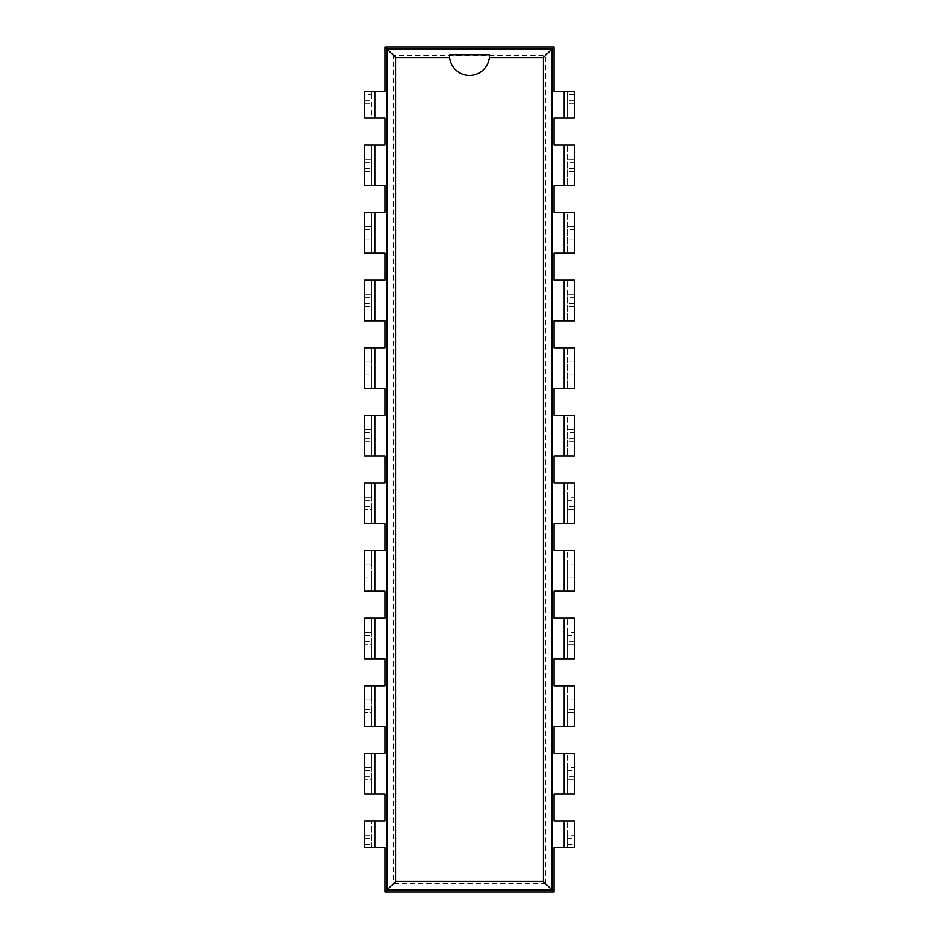 <?xml version="1.0" encoding="UTF-8"?>
<svg xmlns="http://www.w3.org/2000/svg" width="939" height="939" viewBox="0 0 939 939"><rect width="100%" height="100%" fill="white"/><g stroke="black" fill="none" stroke-linecap="round" stroke-linejoin="round"><path stroke-width="0.7" stroke-dasharray="4.7 3.52" d="M545.395 883.435L545.395 55.565L393.605 55.565L393.605 883.435L545.395 883.435L554.01 892.05L554.01 46.95L384.99 46.95L384.99 892.05L554.01 892.05M545.395 55.565L554.01 46.95M393.605 55.565L384.99 46.95M393.605 883.435L384.99 892.05M554.01 821.062L574.292 821.062L574.292 835.264L567.532 835.264L567.532 821.062L567.532 847.424L554.01 847.424M554.01 91.576L564.151 91.576L564.151 117.938L554.01 117.938M554.01 753.454L574.292 753.454L574.292 767.656L567.532 767.656L567.532 753.454L567.532 794.018L554.01 794.018M554.01 144.982L574.292 144.982L574.292 159.184L567.532 159.184L567.532 144.982L567.532 185.546L554.01 185.546M554.01 685.846L574.292 685.846L574.292 700.048L567.532 700.048L567.532 685.846L567.532 726.41L554.01 726.41M554.01 212.59L574.292 212.59L574.292 226.792L567.532 226.792L567.532 212.59L567.532 253.154L554.01 253.154M554.01 618.238L574.292 618.238L574.292 632.44L567.532 632.44L567.532 618.238L567.532 658.802L554.01 658.802M554.01 280.198L574.292 280.198L574.292 294.4L567.532 294.4L567.532 280.198L567.532 320.762L554.01 320.762M554.01 550.63L574.292 550.63L574.292 564.832L567.532 564.832L567.532 550.63L567.532 591.194L554.01 591.194M554.01 347.806L574.292 347.806L574.292 362.008L567.532 362.008L567.532 347.806L567.532 388.37L554.01 388.37M554.01 483.022L574.292 483.022L574.292 497.224L567.532 497.224L567.532 483.022L567.532 523.586L554.01 523.586M554.01 415.414L574.292 415.414L574.292 429.616L567.532 429.616L567.532 415.414L567.532 455.978L554.01 455.978M364.708 94.616L364.708 117.938L371.468 117.938L371.468 91.576L371.468 94.616L364.708 94.616L364.708 91.576L384.99 91.576M384.99 117.938L371.468 117.938L371.468 94.616M384.99 847.424L364.708 847.424L364.708 821.062L384.99 821.062M364.708 162.224L371.468 162.224L371.468 159.184L364.708 159.184L371.468 159.184L371.468 144.982L371.468 185.546L364.708 185.546L364.708 144.982L384.99 144.982M384.99 185.546L371.468 185.546L371.468 162.224M364.708 770.696L371.468 770.696L371.468 767.656L364.708 767.656L371.468 767.656L371.468 753.454L371.468 794.018L364.708 794.018L364.708 753.454L384.99 753.454M384.99 794.018L371.468 794.018L371.468 779.816L364.708 779.816L371.468 779.816L371.468 770.696M364.708 229.832L371.468 229.832L371.468 226.792L364.708 226.792L371.468 226.792L371.468 212.59L371.468 253.154L364.708 253.154L364.708 212.59L384.99 212.59M384.99 253.154L371.468 253.154L371.468 229.832M364.708 703.088L371.468 703.088L371.468 700.048L364.708 700.048L371.468 700.048L371.468 685.846L371.468 726.41L364.708 726.41L364.708 685.846L384.99 685.846M384.99 726.41L371.468 726.41L371.468 712.208L364.708 712.208L371.468 712.208L371.468 703.088M364.708 297.44L371.468 297.44L371.468 294.4L364.708 294.4L371.468 294.4L371.468 280.198L371.468 320.762L364.708 320.762L364.708 280.198L384.99 280.198M384.99 320.762L371.468 320.762L371.468 297.44M364.708 635.48L371.468 635.48L371.468 632.44L364.708 632.44L371.468 632.44L371.468 618.238L371.468 658.802L364.708 658.802L364.708 618.238L384.99 618.238M384.99 658.802L371.468 658.802L371.468 644.6L364.708 644.6L371.468 644.6L371.468 635.48M364.708 365.048L371.468 365.048L371.468 362.008L364.708 362.008L371.468 362.008L371.468 347.806L371.468 388.37L364.708 388.37L364.708 347.806L384.99 347.806M384.99 388.37L371.468 388.37L371.468 365.048M364.708 567.872L371.468 567.872L371.468 564.832L364.708 564.832L371.468 564.832L371.468 550.63L371.468 591.194L364.708 591.194L364.708 550.63L384.99 550.63M384.99 591.194L371.468 591.194L371.468 576.992L364.708 576.992L371.468 576.992L371.468 567.872M364.708 432.656L371.468 432.656L371.468 429.616L364.708 429.616L371.468 429.616L371.468 415.414L371.468 455.978L364.708 455.978L364.708 415.414L384.99 415.414M384.99 455.978L371.468 455.978L371.468 432.656M364.708 500.264L371.468 500.264L371.468 497.224L364.708 497.224L371.468 497.224L371.468 483.022L371.468 523.586L364.708 523.586L364.708 483.022L384.99 483.022M384.99 523.586L371.468 523.586L371.468 509.384L364.708 509.384L371.468 509.384L371.468 500.264M567.532 844.384L574.292 844.384L574.292 847.424L567.532 847.424L567.532 835.264L574.292 835.264L574.292 838.304L567.532 838.304M574.292 94.616L567.532 94.616L567.532 91.576L567.532 117.938L574.292 117.938L574.292 91.576L564.151 91.576M567.532 94.616L567.532 117.938L564.151 117.938M574.292 770.696L574.292 779.816L567.532 779.816L574.292 779.816L574.292 794.018L567.532 794.018L567.532 767.656L574.292 767.656L574.292 770.696L567.532 770.696M574.292 162.224L574.292 185.546L567.532 185.546L567.532 159.184L574.292 159.184L574.292 162.224L567.532 162.224M574.292 703.088L574.292 712.208L567.532 712.208L574.292 712.208L574.292 726.41L567.532 726.41L567.532 700.048L574.292 700.048L574.292 703.088L567.532 703.088M574.292 229.832L574.292 253.154L567.532 253.154L567.532 226.792L574.292 226.792L574.292 229.832L567.532 229.832M574.292 635.48L574.292 644.6L567.532 644.6L574.292 644.6L574.292 658.802L567.532 658.802L567.532 632.44L574.292 632.44L574.292 635.48L567.532 635.48M574.292 297.44L574.292 320.762L567.532 320.762L567.532 294.4L574.292 294.4L574.292 297.44L567.532 297.44M574.292 567.872L574.292 576.992L567.532 576.992L574.292 576.992L574.292 591.194L567.532 591.194L567.532 564.832L574.292 564.832L574.292 567.872L567.532 567.872M574.292 365.048L574.292 388.37L567.532 388.37L567.532 362.008L574.292 362.008L574.292 365.048L567.532 365.048M574.292 500.264L574.292 509.384L567.532 509.384L574.292 509.384L574.292 523.586L567.532 523.586L567.532 497.224L574.292 497.224L574.292 500.264L567.532 500.264M574.292 432.656L574.292 455.978L567.532 455.978L567.532 429.616L574.292 429.616L574.292 432.656L567.532 432.656M371.468 847.424L371.468 821.062L371.468 847.424M574.292 844.384L574.292 838.304M574.292 103.736L567.532 103.736L574.292 103.736M574.292 171.344L567.532 171.344L574.292 171.344M574.292 238.952L567.532 238.952L574.292 238.952M574.292 306.56L567.532 306.56L574.292 306.56M574.292 374.168L567.532 374.168L574.292 374.168M574.292 441.776L567.532 441.776L574.292 441.776M364.708 844.384L371.468 844.384M364.708 103.736L371.468 103.736L364.708 103.736M364.708 835.264L371.468 835.264L364.708 835.264M364.708 171.344L371.468 171.344L364.708 171.344M364.708 238.952L371.468 238.952L364.708 238.952M364.708 306.56L371.468 306.56L364.708 306.56M364.708 374.168L371.468 374.168L364.708 374.168M364.708 441.776L371.468 441.776L364.708 441.776M574.292 100.696L567.532 100.696M574.292 776.776L567.532 776.776M574.292 168.304L567.532 168.304M574.292 709.168L567.532 709.168M574.292 235.912L567.532 235.912M574.292 641.56L567.532 641.56M574.292 303.52L567.532 303.52M574.292 573.952L567.532 573.952M574.292 371.128L567.532 371.128M574.292 506.344L567.532 506.344M574.292 438.736L567.532 438.736M489.465 55.284A19.965 19.965 0 0 1 469.5 75.531A19.965 19.965 0 0 1 449.535 55.284M364.708 100.696L371.468 100.696M364.708 838.304L371.468 838.304M364.708 168.304L371.468 168.304M364.708 776.776L371.468 776.776M364.708 235.912L371.468 235.912M364.708 709.168L371.468 709.168M364.708 303.52L371.468 303.52M364.708 641.56L371.468 641.56M364.708 371.128L371.468 371.128M364.708 573.952L371.468 573.952M364.708 438.736L371.468 438.736M364.708 506.344L371.468 506.344M564.151 847.424L564.151 821.062M564.151 794.018L564.151 753.454M564.151 185.546L564.151 144.982M564.151 726.41L564.151 685.846M564.151 253.154L564.151 212.59M564.151 658.802L564.151 618.238M564.151 320.762L564.151 280.198M564.151 591.194L564.151 550.63M564.151 388.37L564.151 347.806M564.151 523.586L564.151 483.022M564.151 455.978L564.151 415.414M374.849 91.576L374.849 117.938M374.849 847.424L374.849 821.062M374.849 144.982L374.849 185.546M374.849 753.454L374.849 794.018M374.849 212.59L374.849 253.154M374.849 685.846L374.849 726.41M374.849 280.198L374.849 320.762M374.849 618.238L374.849 658.802M374.849 347.806L374.849 388.37M374.849 550.63L374.849 591.194M374.849 415.414L374.849 455.978M374.849 483.022L374.849 523.586"/><path stroke-width="1.41" d="M374.849 847.424L374.849 821.062L364.708 821.062L364.708 847.424L384.99 847.424L384.99 892.05L554.01 892.05L554.01 847.424L574.292 847.424L574.292 821.062L564.151 821.062L564.151 847.424M564.151 91.576L564.151 117.938L574.292 117.938L574.292 91.576L554.01 91.576L554.01 46.95L384.99 46.95L384.99 91.576L364.708 91.576L364.708 117.938L374.849 117.938L374.849 91.576M564.151 821.062L554.01 821.062L554.01 794.018L574.292 794.018L574.292 753.454L564.151 753.454L564.151 794.018M564.151 144.982L564.151 185.546L574.292 185.546L574.292 144.982L554.01 144.982L554.01 117.938L564.151 117.938M564.151 753.454L554.01 753.454L554.01 726.41L574.292 726.41L574.292 685.846L564.151 685.846L564.151 726.41M564.151 212.59L564.151 253.154L574.292 253.154L574.292 212.59L554.01 212.59L554.01 185.546L564.151 185.546M564.151 685.846L554.01 685.846L554.01 658.802L574.292 658.802L574.292 618.238L564.151 618.238L564.151 658.802M564.151 280.198L564.151 320.762L574.292 320.762L574.292 280.198L554.01 280.198L554.01 253.154L564.151 253.154M564.151 618.238L554.01 618.238L554.01 591.194L574.292 591.194L574.292 550.63L564.151 550.63L564.151 591.194M564.151 347.806L564.151 388.37L574.292 388.37L574.292 347.806L554.01 347.806L554.01 320.762L564.151 320.762M564.151 550.63L554.01 550.63L554.01 523.586L574.292 523.586L574.292 483.022L564.151 483.022L564.151 523.586M564.151 415.414L564.151 455.978L574.292 455.978L574.292 415.414L554.01 415.414L554.01 388.37L564.151 388.37M564.151 483.022L554.01 483.022L554.01 455.978L564.151 455.978M374.849 117.938L384.99 117.938L384.99 144.982L364.708 144.982L364.708 185.546L374.849 185.546L374.849 144.982M374.849 794.018L374.849 753.454L364.708 753.454L364.708 794.018L384.99 794.018L384.99 821.062L374.849 821.062M374.849 185.546L384.99 185.546L384.99 212.59L364.708 212.59L364.708 253.154L374.849 253.154L374.849 212.59M374.849 726.41L374.849 685.846L364.708 685.846L364.708 726.41L384.99 726.41L384.99 753.454L374.849 753.454M374.849 253.154L384.99 253.154L384.99 280.198L364.708 280.198L364.708 320.762L374.849 320.762L374.849 280.198M374.849 658.802L374.849 618.238L364.708 618.238L364.708 658.802L384.99 658.802L384.99 685.846L374.849 685.846M374.849 320.762L384.99 320.762L384.99 347.806L364.708 347.806L364.708 388.37L374.849 388.37L374.849 347.806M374.849 591.194L374.849 550.63L364.708 550.63L364.708 591.194L384.99 591.194L384.99 618.238L374.849 618.238M374.849 388.37L384.99 388.37L384.99 415.414L364.708 415.414L364.708 455.978L374.849 455.978L374.849 415.414M374.849 523.586L374.849 483.022L364.708 483.022L364.708 523.586L384.99 523.586L384.99 550.63L374.849 550.63M374.849 455.978L384.99 455.978L384.99 483.022L374.849 483.022M554.01 892.05L552.015 890.055L552.015 48.945L386.985 48.945L386.985 890.055L552.015 890.055L543.399 881.439L543.399 57.561L489.36 57.561A19.965 19.965 0 0 1 449.64 57.561L395.601 57.561L395.601 881.439L543.399 881.439M554.01 46.95L543.399 57.561M384.99 46.95L395.601 57.561M384.99 892.05L395.601 881.439M449.535 55.284A19.965 19.965 0 0 1 449.558 54.732L449.64 57.561M449.558 54.732L489.442 54.732L489.36 57.561"/></g></svg>
